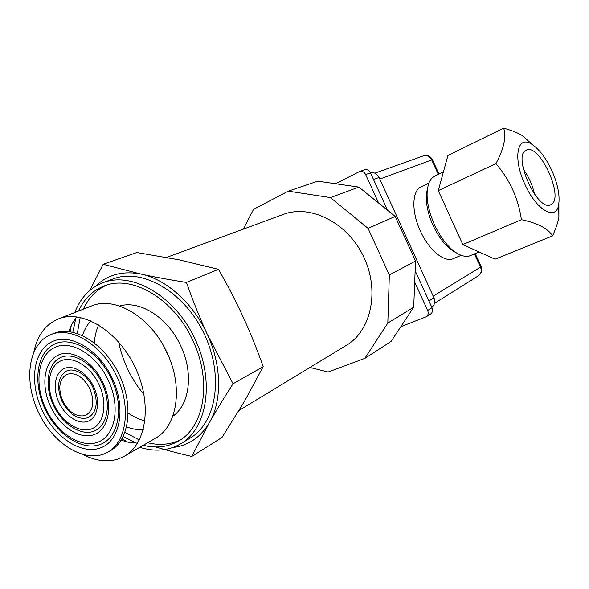 <?xml version="1.0" encoding="UTF-8"?>
<svg xmlns="http://www.w3.org/2000/svg" width="589" height="589" viewBox="0 0 589 589"><rect width="100%" height="100%" fill="white"/><g stroke="black" fill="none" stroke-linecap="round" stroke-linejoin="round"><path stroke-width="0.88" d="M172.96 447.471C188.554 445.571 200.724 437.244 209.485 422.497L191.793 456.431C178.607 453.397 166.599 450.239 155.768 446.955M89.771 290.517L103.156 264.299L141.11 274.113C122.652 270.528 107.389 274.643 95.308 286.468M141.11 274.113C154.62 277.058 169.735 279.834 186.441 282.433C192.794 300.545 199.745 317.846 207.306 334.331C193.236 303.291 166.392 279.341 141.11 274.113M207.306 334.331L233.06 383.756C224.034 397.796 216.178 410.71 209.485 422.497C222.222 400.63 221.729 365.224 207.306 334.331M191.793 456.431L221.987 437.472L244.266 401.669L263.209 366.675C256.995 349.181 250.296 332.601 243.124 316.948C235.924 301.31 227.707 285.444 218.49 269.342L179.004 259.823L136.788 252.526L103.156 264.299M233.06 383.756L263.209 366.675M186.441 282.433L218.49 269.342M168.933 357.052L163.58 345.957M90.78 320.828C87.143 324.863 84.389 329.759 82.526 335.524M154.708 438.665L155.717 438.083C177.318 426.075 183.393 387.128 167.21 353.113C151.292 317.331 115.341 295.855 91.693 305.897L91.052 306.147M76.644 316.875L72.101 323.67L68.685 331.541M121.113 440.233L129.403 442.457L137.554 443.142M126.613 426.929C132.289 429.064 137.833 429.955 143.252 429.617M172.761 416.29C189.636 404.812 193.766 373.36 180.875 346.177C168.174 317.685 139.792 299.72 119.596 306.052M98.665 324.922C96.25 330.282 94.807 336.253 94.336 342.835M128.247 413.139C133.688 416.872 139.262 419.464 144.96 420.914M106.521 285.164C96.25 289.913 88.512 297.916 83.314 309.181M80.214 317.456L77.292 333.44M124.993 432.319L139.313 439.983M147.714 442.714C159.766 445.659 170.847 444.592 180.963 439.519M72.837 332.211L75.915 317.795M78.514 311.058C84.22 298.66 92.907 290.244 104.584 285.812C132.547 274.503 174.55 299.374 193.059 341.024C211.863 380.604 204.604 425.95 179.49 440.476C168.704 446.97 156.622 448.575 143.26 445.291M136.376 443.134L123.175 436.567M558.895 203.308L558.902 217.15C558.063 222.208 555.95 228.458 552.556 235.894C548.02 228.48 537.647 223.076 521.42 219.697C518.357 198.589 509.868 179.888 495.938 163.587C503.912 148.752 506.488 136.942 503.669 128.159C511.797 130.434 518.048 132.93 522.421 135.639L532.67 144.828M524.858 184.188C536.284 210.258 556.288 221.486 558.674 204.692C560.058 195.519 557.82 184.224 551.952 170.81C545.9 157.881 539.097 148.988 531.55 144.128C517.282 134.69 512.592 158.08 524.858 184.188M552.556 235.894L495.084 259.204L462.821 244.568L438.268 190.645L447.912 155.496L503.669 128.159M523.334 169.131C528.782 176.759 532.522 185.137 534.562 194.282M551.142 204.486L550.759 204.685C537.661 212.577 511.812 154.878 526.338 150.143C539.524 142.832 564.733 198.118 551.142 204.486M455.628 252.453C447.007 247.932 439.453 238.884 432.974 225.307C426.797 211.024 424.927 198.979 427.364 189.172M461.106 255.376L453.501 258.549C444.724 263.047 428.925 250.273 420.34 230.954C411.225 211.488 411.976 190.453 421.29 186.742L428.836 183.142M443.421 171.878L433.497 176.781L431.339 178.776L429.278 182.097C425.155 192.743 426.87 206.953 434.432 224.726C442.648 241.667 451.954 252.018 462.336 255.795L466.164 256.429L469.072 256.112L479.225 252.011M373.507 179.49L379.066 177.458C377.004 173.637 374.14 172.106 370.474 172.849M379.066 177.458L433.968 297.813L428.91 300.935M431.943 307.09L431.943 307.09C434.792 304.844 435.462 301.752 433.968 297.813M423.329 155.894L423.476 155.842C427.003 154.988 429.742 156.35 431.7 159.921L432.495 159.759M481.103 266.567L480.506 267.156C481.868 270.763 481.191 273.627 478.482 275.74L478.29 275.866M462.821 244.568L521.42 219.697M438.268 190.645L495.938 163.587M430.537 314.062L430.692 313.966C432.584 312.45 433.025 310.366 432.009 307.73L427.658 310.484C428.682 313.142 428.24 315.233 426.34 316.757L400.851 326.667L391.067 341.458L364.827 358.384L387.812 323.052L389.344 274.975L368.066 228.385L330.466 197.595L288.279 191.153L253.55 209.331L243.286 229.15M288.279 191.153L317.788 181.169L335.546 183.739L359.71 171.458C362.228 170.884 364.201 171.922 365.636 174.565L378.646 203.065L395.204 216.428L415.539 261.008L414.7 282.079L427.658 310.484M414.7 282.079L413.699 307.23L400.851 326.667M365.636 174.565L370.481 172.857L387.533 210.236M415.149 270.771L432.009 307.73M370.481 172.857C369.053 170.228 367.087 169.205 364.584 169.772L359.71 171.458M335.546 183.739L358.856 187.103L378.646 203.065M309.932 367.455L328.132 372.02L364.827 358.384M282.676 214.639L283.699 214.263C310.705 204.243 347.296 222.62 363.428 256.274C379.831 289.788 371.585 329.943 347.009 344.97L345.596 345.831M387.812 323.052L413.699 307.23M389.344 274.975L415.539 261.008M368.066 228.385L395.204 216.428M330.466 197.595L358.856 187.103M118.661 342.01C122.711 361.675 131.17 379.22 144.04 394.63M112.587 279.149L113.648 278.752C142.354 267.951 183.952 291.769 203.816 333.153C223.975 374.398 216.899 421.871 190.667 437.774L189.194 438.665M139.792 447.301C155.187 452.109 169.102 450.769 181.53 443.296C207.836 427.349 214.808 379.419 194.407 337.681C174.307 295.803 132.415 271.632 103.635 282.462L97.87 284.995C87.312 290.775 79.618 299.948 74.788 312.516M71.247 325.319L70.327 331.754M121.975 438.812L127.577 442.096M111.601 379.382C124.573 407.117 118.683 437.811 100.329 444.415C82.151 451.424 56.706 434.432 44.867 408.56C32.778 382.806 36.533 352.936 54.026 344.351C71.321 335.362 98.893 351.523 111.601 379.382M42.01 409.856C29.244 382.644 33.146 351.073 51.618 341.937C69.87 332.365 99.107 349.446 112.587 378.999C126.348 408.42 120.06 440.918 100.623 447.839C81.378 455.194 54.527 437.178 42.01 409.856M108.523 380.774C96.552 354.534 70.599 339.242 54.269 347.672C37.755 355.719 34.169 383.925 45.603 408.287C56.802 432.753 80.862 448.781 97.98 442.118C115.267 435.845 120.745 406.903 108.523 380.774M102.214 383.483C111.638 403.62 107.544 426.053 94.166 431.089C80.921 436.427 62.059 424.028 53.297 404.879C44.344 385.802 47.297 363.818 60.211 357.714C72.977 351.316 92.981 363.266 102.214 383.483M50.418 406.182C40.781 385.64 43.903 361.94 57.803 355.307C71.556 348.364 93.18 361.248 103.163 383.115C113.353 404.893 108.899 429.116 94.454 434.498C80.156 440.211 59.857 426.804 50.418 406.182M99.166 384.867C90.669 366.24 72.256 355.182 60.461 361.05C48.534 366.638 45.787 386.944 54.063 404.584C62.169 422.298 79.603 433.74 91.803 428.777C104.128 424.095 107.853 403.413 99.166 384.867M92.981 387.518C98.518 402.28 96.861 412.359 87.997 417.763C77.91 420.126 69.2 414.582 61.86 401.131C56.36 386.863 57.869 376.842 66.388 371.07C74.575 367.116 87.165 374.781 92.981 387.518M58.959 402.449C52.509 388.703 54.718 372.933 63.995 368.685C73.169 364.216 87.349 372.822 93.894 387.172C100.586 401.455 97.789 417.454 88.276 421.157C78.86 425.081 65.269 416.246 58.959 402.449M89.97 388.887C83.24 376.754 75.466 371.931 66.645 374.413C59.15 379.463 57.825 388.269 62.662 400.829C69.127 412.668 76.784 417.535 85.633 415.436C93.386 410.673 94.836 401.823 89.97 388.887M48.681 335.59C27.263 346.347 23.715 383.881 39.64 414.789C55.211 445.888 87.209 464.257 107.971 452.065C126.974 441.411 131.435 406.255 116.335 375.384C101.47 344.396 71.151 326.151 51.044 334.523L48.681 335.59M53.327 333.595L53.754 333.426C73.861 325.054 104.128 343.225 118.949 374.125C134.005 404.901 129.521 439.976 110.526 450.629L109.76 451.056M83.704 454.848C96.243 461.18 108.03 462.468 119.044 458.713L124.971 455.886C146.992 443.164 152.293 402.331 134.763 366.468C117.491 330.481 82.202 309.394 58.598 318.855C45.662 324.244 37.438 335.2 33.941 351.699M379.802 179.063L431.7 159.921L438.275 174.351M474.506 253.969L480.506 267.156L433.202 296.134M531.55 144.128L522.421 135.639M558.674 204.692L558.902 217.15M438.982 174.013L432.459 159.685C430.441 156.114 427.445 154.833 423.476 155.842L374.854 173.173M434.564 303.269L478.482 275.74C481.581 273.377 482.472 270.358 481.154 266.677L475.235 253.668M426.34 316.757L430.692 313.966M239.053 410.437L347.009 344.97M166.599 257.415L283.699 214.263M181.53 443.296L190.667 437.774M103.635 282.462L113.648 278.752M53.754 333.426L51.044 334.523M110.526 450.629L107.971 452.065M124.971 455.886L155.717 438.083M58.598 318.855L91.693 305.897"/></g></svg>
